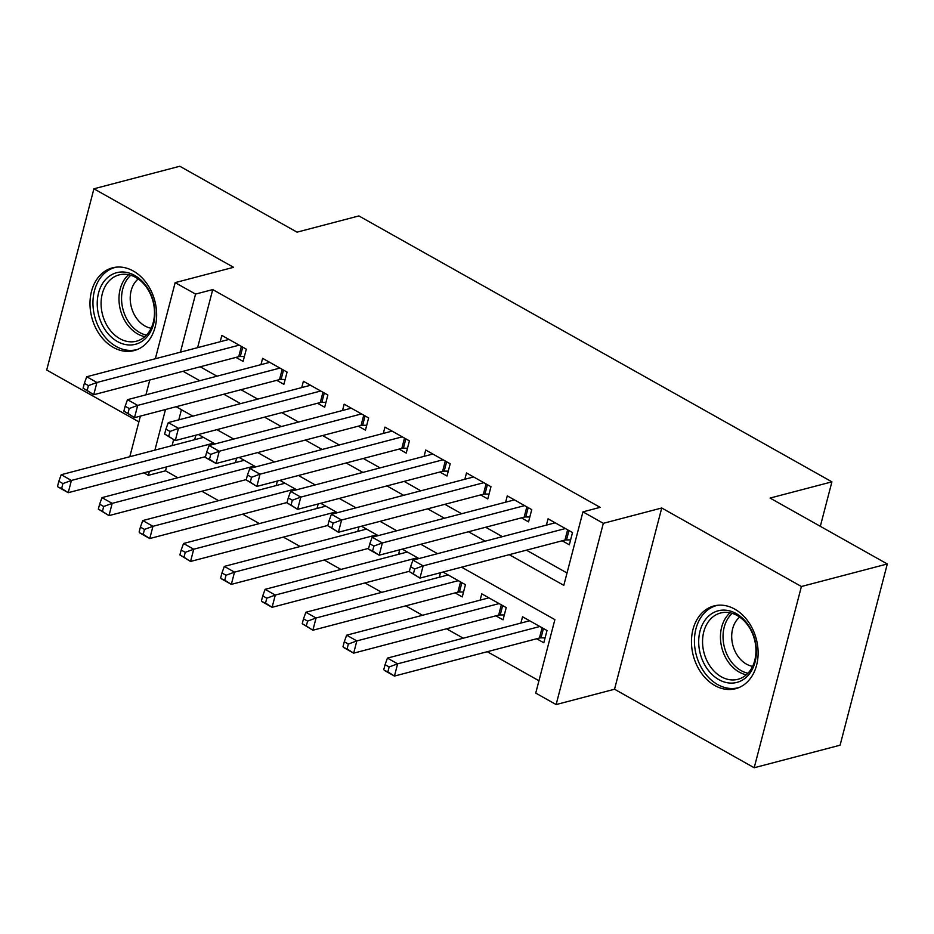 <?xml version="1.0" encoding="UTF-8"?>
<svg xmlns="http://www.w3.org/2000/svg" width="934" height="934" viewBox="0 0 934 934"><rect width="100%" height="100%" fill="white"/><g stroke="black" fill="none" stroke-linecap="round" stroke-linejoin="round"><path stroke-width="1.4" d="M113.364 347.425A42.766 32.573 -104.7 0 0 134.169 350.577A42.766 32.573 -104.7 0 0 156.643 314.268A42.766 32.573 -104.7 0 0 133.27 271A42.766 32.573 -104.7 0 0 112.465 267.848A42.766 32.573 -104.7 0 0 89.991 304.157A42.766 32.573 -104.7 0 0 113.364 347.425M714.837 685.533A42.766 32.573 -104.7 0 0 735.642 688.697A42.766 32.573 -104.7 0 0 758.116 652.387A42.766 32.573 -104.7 0 0 734.743 609.12A42.766 32.573 -104.7 0 0 713.938 605.956A42.766 32.573 -104.7 0 0 691.464 642.265A42.766 32.573 -104.7 0 0 714.837 685.533M166.544 466.895L165.528 470.818L148.343 475.336L143.894 472.837M820.321 526.321L831.914 481.839L358.889 215.929L297.035 232.157L179.807 166.252L93.914 188.796L46.7 370.027L138.897 421.864M831.914 481.839L770.06 498.067L887.3 563.973L840.086 745.204L754.193 767.748L801.407 586.505L661.739 507.991L603.329 523.32L556.127 704.563L535.731 693.098L554.878 619.627L461.583 567.183M661.739 507.991L614.537 689.234L754.193 767.748M614.537 689.234L556.127 704.563M165.528 470.818L177.822 477.741M201.861 491.249L218.603 500.659M242.63 514.167L259.383 523.589M283.411 537.097L300.164 546.507M324.191 560.015L340.933 569.436M364.972 582.944L381.714 592.354M405.741 605.862L422.495 615.273M446.522 628.78L463.276 638.202M487.303 651.71L538.953 680.746M887.3 563.973L801.407 586.505M235.975 357.407L243.109 361.411L246.296 349.164L221.837 335.411L220.19 341.727M276.756 380.325L283.889 384.341L287.077 372.094L262.606 358.341L260.96 364.657M317.525 403.243L324.67 407.259L327.857 395.012L303.387 381.259L301.74 387.575M358.306 426.173L365.439 430.177L368.638 417.942L344.167 404.177L342.521 410.493M399.087 449.091L406.22 453.107L409.407 440.86L384.948 427.107L383.302 433.423M439.867 472.02L447.001 476.025L450.188 463.778L425.717 450.025L424.071 456.341M480.636 494.938L487.781 498.954L490.969 486.707L466.498 472.954L464.852 479.27M521.417 517.868L528.551 521.872L531.75 509.625L507.279 495.872L505.633 502.188M536.676 638.751L543.81 642.767L547.009 630.52L522.538 616.767L520.892 623.083M495.896 615.833L503.041 619.837L506.228 607.59L481.757 593.837L480.111 600.153M455.127 592.903L462.26 596.919L465.447 584.672L443.008 572.063M181.441 409.699L178.803 419.833M173.642 439.645L172.09 445.623M440.509 572.717L439.33 577.235M418.981 558.555L402.239 549.134M399.74 549.787L398.561 554.306M378.2 535.626L361.458 526.216M358.96 526.869L357.78 531.388M337.431 512.708L320.677 503.286M318.179 503.951L317 508.47M296.65 489.778L279.896 480.368M277.398 481.022L276.219 485.54M255.869 466.86L239.127 457.45M236.629 458.104L235.45 462.622M215.089 443.942L198.347 434.52M195.848 435.174L194.669 439.692M509.263 554.679L563.809 585.338L582.944 511.867L600.118 507.349L212.73 289.587L197.611 347.658M200.215 366.782L216.968 376.204M240.995 389.712L257.737 399.122M281.776 412.63L298.518 422.04M322.557 435.548L339.299 444.969M363.326 458.477L380.08 467.887M404.107 481.395L420.849 490.817M444.888 504.325L461.629 513.735M485.668 527.243L502.41 536.665M526.437 550.173L567.02 572.986M562.198 540.786L569.331 544.802L572.519 532.555L548.06 518.802L546.413 525.118M155.336 358.749L175.16 282.628L233.57 267.311L93.914 188.796M175.16 282.628L195.556 294.093L180.425 352.165M212.73 289.587L195.556 294.093M582.944 511.867L603.329 523.32M129.814 456.714L140.392 416.109M145.938 394.837L149.802 380.01M165.481 409.524L154.904 450.13M149.37 471.401L148.343 475.336M437.556 553.675L420.814 544.265M396.775 530.757L380.033 521.335M356.006 507.827L339.252 498.417M315.225 484.909L298.471 475.499M274.444 461.98L257.702 452.57M233.663 439.062L216.922 429.652M192.894 416.144L176.141 406.722M183.041 371.288L199.783 380.71M223.821 394.218L240.563 403.628M264.591 417.136L281.344 426.558M305.371 440.066L322.125 449.476M346.152 462.984L362.894 472.394M386.933 485.902L403.675 495.324M427.702 508.832L444.456 518.242M468.483 531.75L485.236 541.171M565.385 528.539L423.149 565.864L412.945 560.131L555.193 522.807M570.604 539.91L566.518 539.899A5.487 2.102 14.6 0 0 564.942 540.062L419.95 578.111L409.302 571.596L413.388 573.885L414.661 568.993L410.586 566.704L409.302 571.596M414.661 568.993L423.149 565.864L419.95 578.111L413.388 573.885M412.945 560.131L410.586 566.704M529.671 620.771L387.435 658.096L397.627 663.829L394.44 676.076L539.432 638.027A5.487 2.102 -165.4 0 1 541.008 637.864L545.082 637.875M387.867 671.861L394.44 676.076L384.236 670.343L387.867 671.861L389.139 666.958L385.065 664.669L383.792 669.561M389.139 666.958L397.627 663.829L539.864 626.504M385.065 664.669L387.435 658.096M736.155 613.545A37.01 28.195 75.3 0 1 755.057 662.078A37.01 28.195 75.3 0 1 718.923 679.672A37.01 28.195 75.3 0 1 700.01 631.127A37.01 28.195 75.3 0 1 736.155 613.545M721.281 676.765A34.266 26.105 -104.7 0 0 737.953 679.298A34.266 26.105 -104.7 0 0 755.956 650.204A34.266 26.105 -104.7 0 0 737.23 615.541A34.266 26.105 -104.7 0 0 720.558 613.008A34.266 26.105 -104.7 0 0 702.555 642.102A34.266 26.105 -104.7 0 0 721.281 676.765M752.617 666.351A26.981 20.548 75.3 0 1 746.441 664.109A26.981 20.548 75.3 0 1 732.046 641.284A26.981 20.548 75.3 0 1 739.681 617.094M717.697 605.279A42.497 32.363 -104.7 0 0 716.752 605.501A42.497 32.363 -104.7 0 0 694.429 641.576A42.497 32.363 -104.7 0 0 717.651 684.564A42.497 32.363 -104.7 0 0 738.327 687.704A42.497 32.363 -104.7 0 0 739.249 687.447M154.203 305.36A37.01 28.195 75.3 0 1 132.371 344.856A37.01 28.195 75.3 0 1 97.918 311.629A37.01 28.195 75.3 0 1 119.762 272.121A37.01 28.195 75.3 0 1 154.203 305.36M101.724 310.94A34.266 26.105 -104.7 0 0 136.481 341.19A34.266 26.105 -104.7 0 0 153.841 305.138A34.266 26.105 -104.7 0 0 119.085 274.9A34.266 26.105 -104.7 0 0 101.724 310.94M151.145 328.243A26.981 20.548 75.3 0 1 130.725 304.169A26.981 20.548 75.3 0 1 138.209 278.974M116.213 267.159A42.497 32.363 -104.7 0 0 115.279 267.393A42.497 32.363 -104.7 0 0 93.75 312.084A42.497 32.363 -104.7 0 0 136.854 349.596A42.497 32.363 -104.7 0 0 137.777 349.328M524.604 505.621L382.368 542.946L372.176 537.213L514.412 499.888M529.823 516.992L525.749 516.969A5.487 2.102 14.6 0 0 524.161 517.144L379.181 555.193L368.977 549.461L372.608 550.967L373.88 546.063L369.806 543.775L368.533 548.678M373.88 546.063L382.368 542.946L379.181 555.193L372.608 550.967M372.176 537.213L369.806 543.775M483.835 482.691L341.587 520.016L331.395 514.284L473.631 476.959M489.054 494.063L484.968 494.051A5.487 2.102 14.6 0 0 483.392 494.214L338.4 532.263L327.752 525.749L331.827 528.049L333.111 523.145L329.025 520.857L327.752 525.749M333.111 523.145L341.587 520.016L338.4 532.263L331.827 528.049M331.395 514.284L329.025 520.857M443.055 459.773L300.806 497.098L290.614 491.366L432.862 454.041M448.273 471.145L444.187 471.121A5.487 2.102 14.6 0 0 442.611 471.296L297.619 509.345L286.971 502.831L291.058 505.119L292.33 500.227L288.256 497.927L286.971 502.831M292.33 500.227L300.806 497.098L297.619 509.345L291.058 505.119M290.614 491.366L288.256 497.927M402.274 436.843L260.037 474.168L249.833 468.448L392.082 431.123M407.493 448.215L403.406 448.203A5.487 2.102 14.6 0 0 401.83 448.367L256.838 486.416L246.191 479.901L250.277 482.201L251.55 477.297L247.475 475.009L246.191 479.901M251.55 477.297L260.037 474.168L256.838 486.416L250.277 482.201M249.833 468.448L247.475 475.009M488.891 597.853L346.654 635.178L356.846 640.911L353.659 653.158L498.651 615.109A5.487 2.102 -165.4 0 1 500.227 614.934L504.313 614.957M347.086 648.932L353.659 653.158L343.467 647.425L347.086 648.932L348.37 644.04L344.284 641.74L343.012 646.643M348.37 644.04L356.846 640.911L499.095 603.586M344.284 641.74L346.654 635.178M448.122 574.935L305.873 612.26L316.066 617.981L312.878 630.228L457.87 592.179A5.487 2.102 -165.4 0 1 459.446 592.016L463.533 592.028M306.317 626.014L312.878 630.228L302.231 623.714L306.317 626.014L307.59 621.11L303.515 618.822L302.231 623.714M307.59 621.11L316.066 617.981L458.314 580.656M303.515 618.822L305.873 612.26M407.341 552.006L265.093 589.331L275.297 595.063L272.098 607.31L409.384 571.281M265.536 603.084L272.098 607.31L261.905 601.578L265.536 603.084L266.809 598.192L262.734 595.892L261.462 600.796M266.809 598.192L275.297 595.063L417.533 557.738M262.734 595.892L265.093 589.331M366.56 529.088L224.323 566.413L234.516 572.145L231.328 584.38L368.615 548.363M224.755 580.166L231.328 584.38L221.125 578.66L224.755 580.166L226.028 575.262L221.953 572.974L220.681 577.877M226.028 575.262L234.516 572.145L376.752 534.82M221.953 572.974L224.323 566.413M361.493 413.925L219.257 451.25L209.064 445.518L351.301 408.193M366.712 425.297L362.637 425.274A5.487 2.102 14.6 0 0 361.049 425.449L216.069 463.498L205.865 457.765L209.496 459.271L210.769 454.379L206.694 452.079L205.422 456.983M210.769 454.379L219.257 451.25L216.069 463.498L209.496 459.271M209.064 445.518L206.694 452.079M325.779 506.158L183.543 543.483L193.735 549.215L190.548 561.462L327.834 525.433M183.975 557.236L190.548 561.462L179.9 554.948L183.975 557.236L185.259 552.344L181.173 550.056L179.9 554.948M185.259 552.344L193.735 549.215L335.983 511.89M181.173 550.056L183.543 543.483M320.724 391.007L178.476 428.332L168.283 422.6L310.52 385.275M325.943 402.367L321.856 402.356A5.487 2.102 14.6 0 0 320.28 402.531L175.288 440.568L164.641 434.065L168.715 436.353L170 431.45L165.913 429.161L164.641 434.065M170 431.45L178.476 428.332L175.288 440.568L168.715 436.353M168.283 422.6L165.913 429.161M285.01 483.24L142.762 520.565L152.954 526.297L149.767 538.544L287.053 502.515M143.206 534.318L149.767 538.544L139.575 532.812L143.206 534.318L144.478 529.415L140.404 527.126L139.119 532.03M144.478 529.415L152.954 526.297L295.202 488.972M140.404 527.126L142.762 520.565M279.943 368.078L137.695 405.403L127.503 399.67L269.751 362.345M285.162 379.449L281.076 379.438A5.487 2.102 14.6 0 0 279.5 379.601L134.508 417.65L123.86 411.135L127.946 413.423L129.219 408.532L125.144 406.243L123.86 411.135M129.219 408.532L137.695 405.403L134.508 417.65L127.946 413.423M127.503 399.67L125.144 406.243M244.229 460.31L101.981 497.635L112.185 503.368L108.986 515.615L246.272 479.586M102.425 511.4L108.986 515.615L98.339 509.1L102.425 511.4L103.697 506.497L99.623 504.208L98.339 509.1M103.697 506.497L112.185 503.368L254.422 466.043M99.623 504.208L101.981 497.635M239.162 345.16L96.926 382.485L86.722 376.752L228.97 339.427M244.381 356.531L240.295 356.508A5.487 2.102 14.6 0 0 238.719 356.683L93.727 394.732L83.079 388.217L87.166 390.505L88.438 385.614L84.364 383.314L83.079 388.217M88.438 385.614L96.926 382.485L93.727 394.732L87.166 390.505M86.722 376.752L84.364 383.314M203.449 437.392L61.212 474.717L71.404 480.45L68.217 492.697L205.503 456.668M61.644 488.47L68.217 492.697L58.013 486.964L61.644 488.47L62.917 483.578L58.842 481.279L57.569 486.182M62.917 483.578L71.404 480.45L213.641 443.125M58.842 481.279L61.212 474.717M568.958 530.547L566.518 539.899M567.615 529.8L564.942 540.062M539.432 638.027L542.105 627.765M541.008 637.864L543.436 628.512M746.336 674.803A34.266 26.105 75.3 0 1 739.179 672.071A34.266 26.105 75.3 0 1 720.955 643.514A34.266 26.105 75.3 0 1 730.073 612.809M732.256 613.381A33.145 25.241 -104.7 0 0 723.535 643.071A33.145 25.241 -104.7 0 0 741.141 670.624A33.145 25.241 -104.7 0 0 747.959 673.239M144.863 336.684A34.266 26.105 75.3 0 1 119.622 306.247A34.266 26.105 75.3 0 1 128.6 274.701M130.783 275.261A33.145 25.241 -104.7 0 0 122.179 305.698A33.145 25.241 -104.7 0 0 146.486 335.119M528.177 507.629L525.749 516.969M526.846 506.87L524.161 517.144M487.396 484.699L484.968 494.051M486.065 483.952L483.392 494.214M446.627 461.781L444.187 471.121M445.284 461.022L442.611 471.296M405.846 438.852L403.406 448.203M404.504 438.104L401.83 448.367M498.651 615.109L501.324 604.835M500.227 614.934L502.655 605.594M457.87 592.179L460.544 581.917M459.446 592.016L461.886 582.664M365.066 415.934L362.637 425.274M363.735 415.186L361.049 425.449M324.285 393.004L321.856 402.356M322.954 392.257L320.28 402.531M283.516 370.086L281.076 379.438M282.173 369.339L279.5 379.601M242.735 347.168L240.295 356.508M241.392 346.409L238.719 356.683M716.752 605.501L717.569 605.29M738.327 687.704L739.133 687.494M115.279 267.393L116.096 267.182M136.854 349.596L137.66 349.374"/></g></svg>
